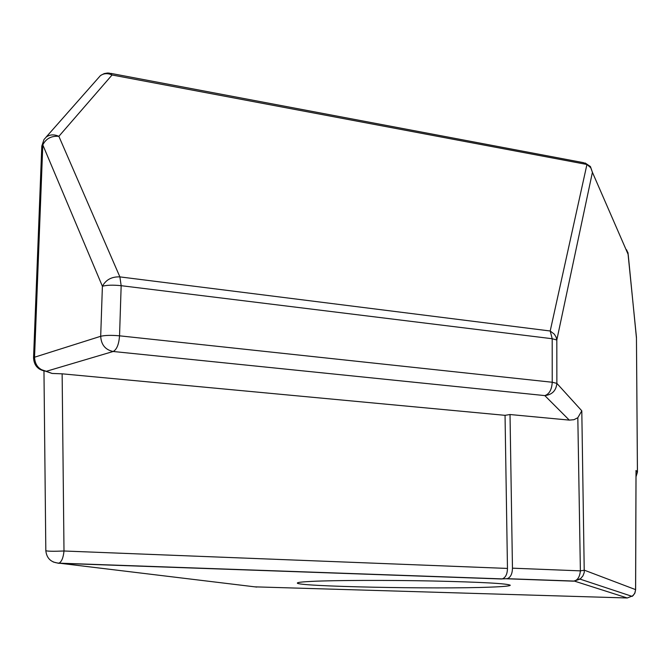 <?xml version="1.0" encoding="UTF-8"?>
<svg xmlns="http://www.w3.org/2000/svg" width="671" height="671" viewBox="0 0 671 671"><rect width="100%" height="100%" fill="white"/><g stroke="black" fill="none" stroke-linecap="round" stroke-linejoin="round"><path stroke-width="1.01" d="M41.803 146.077L43.992 139.518L46.366 136.926C50.031 134.435 54.2 134.242 58.872 136.33C51.323 135.76 45.963 138.62 42.801 144.902L34.54 357.215L100.692 336.288L102.395 286.257L42.801 144.902L41.803 146.077L33.55 357.895L34.54 357.215C34.984 365.125 38.918 369.822 46.324 371.298L39.086 368.882M585.078 162.961L590.438 166.559L592.418 172.304L590.774 167.75L586.94 164.479L112.065 74.984C107.746 73.047 103.871 73.256 100.424 75.613L46.073 137.152M312.099 581.363C302.336 581.832 297.421 582.386 297.362 583.024C294.938 586.437 436.075 589.323 490.107 587.142C503.233 586.664 509.96 586.035 510.279 585.255C507.586 583.544 481.803 582.126 432.921 581.002C387.133 580.08 335.341 580.256 312.099 581.363M635.588 589.843L634.942 592.921L633.038 595.68L627.284 597.978L254.779 586.848M505.045 415.332L507.469 568.429C507.326 574.141 505.59 577.63 502.26 578.897L507.226 578.687C510.572 577.421 512.317 573.915 512.459 568.178L580.381 570.862L577.823 417.723L573.923 419.71L569.285 420.105L544.81 395.596L113.164 351.487L46.324 371.298L52.112 373.453L62.135 373.822L505.045 415.332L510.019 414.527L569.285 420.105M510.019 414.527L512.459 568.178M100.684 75.429L104.19 73.592L107.461 73.03L109.465 73.131L112.065 74.984L58.872 136.33L119.883 276.888L550.203 330.996L554.288 334.141L556.033 336.943L556.813 340.021L556.863 383.376L581.799 410.82L584.256 572.438L582.94 575.861L580.574 578.654L573.621 581.17L506.53 578.779M501.581 578.989L58.452 563.271L53.227 561.979M628.14 253.521L626.546 249.746M636.024 476.636L637.425 472.032L636.443 337.253L627.88 252.33M636.007 471.99L636.016 470.488L637.425 472.166M556.863 383.376C556.133 390.673 552.116 394.749 544.81 395.596C549.306 394.095 551.78 389.65 552.233 382.252L552.199 338.729L121.166 285.687L119.539 335.819L552.233 382.252L556.863 383.376M581.799 410.82L577.823 417.723M636.016 470.488L635.588 589.624L584.475 570.233L580.381 570.862C579.836 576.54 577.815 579.945 574.334 581.078L579.996 579.098L632.183 596.402L634.707 593.483L635.622 589.734L636.041 471.235M33.55 357.895C34.053 365.754 38.306 370.216 46.316 371.298L52.112 373.453L45.678 371.256M62.135 373.822L63.997 551C53.73 551.419 47.675 551.327 45.821 550.706C46.693 558.415 51.08 562.558 58.989 563.154L256.767 587.083M119.883 276.888C111.789 276.578 105.959 279.698 102.395 286.257C106.723 285.049 112.98 284.856 121.166 285.687L119.883 276.888M627.284 597.978L574.334 581.078L507.226 578.687M502.26 578.897L58.989 563.154C61.657 561.761 63.326 557.71 63.997 551L507.469 568.429M636.46 338.159L628.207 254.552L592.418 172.304L556.813 340.021L552.199 338.729L550.203 330.996L586.94 164.479L583.468 162.659L110.715 73.365M172.002 567.297L170.719 567.121M113.164 351.487C116.771 349.591 118.901 344.366 119.539 335.819C111.319 335.097 105.037 335.248 100.692 336.288C101.204 344.785 105.364 349.851 113.164 351.487M636.443 337.253L637.45 472.099L636.024 476.72M43.967 371.105L45.821 550.706"/></g></svg>
